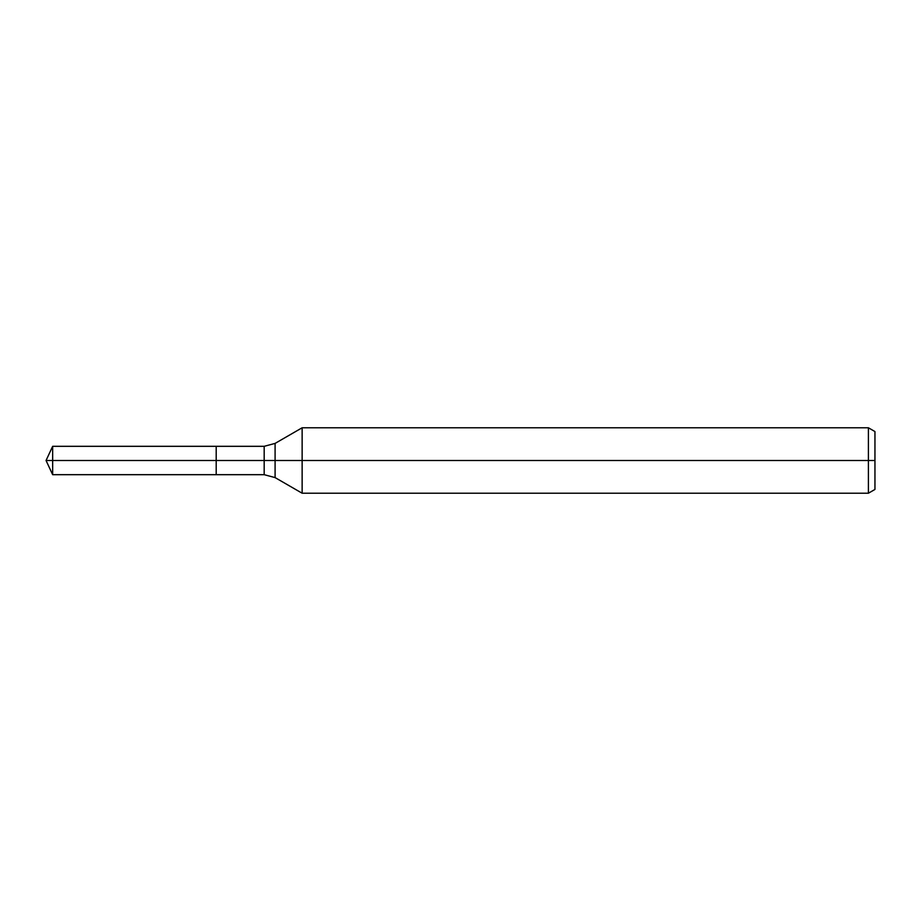 <?xml version="1.0" encoding="UTF-8"?>
<svg xmlns="http://www.w3.org/2000/svg" width="921" height="921" viewBox="0 0 921 921"><rect width="100%" height="100%" fill="white"/><g stroke="black" fill="none" stroke-linecap="round" stroke-linejoin="round"><path stroke-width="1.38" d="M868.411 493.219L868.411 427.781L874.95 431.558L874.95 489.442L868.411 493.219L302.134 493.219L302.134 427.781L275.091 443.404L275.091 477.596L264.177 474.683L216.193 474.683L216.193 446.317L52.658 446.317L52.658 460.5L46.05 460.5L52.658 474.683L52.658 460.5L216.193 460.5L46.05 460.5L874.95 460.5M52.658 474.683L216.193 474.683L216.193 446.317L264.177 446.317L264.177 474.683M868.411 427.781L302.134 427.781M275.091 477.596L302.134 493.219M275.091 443.404L264.177 446.317M46.05 460.5L52.658 446.317"/></g></svg>
